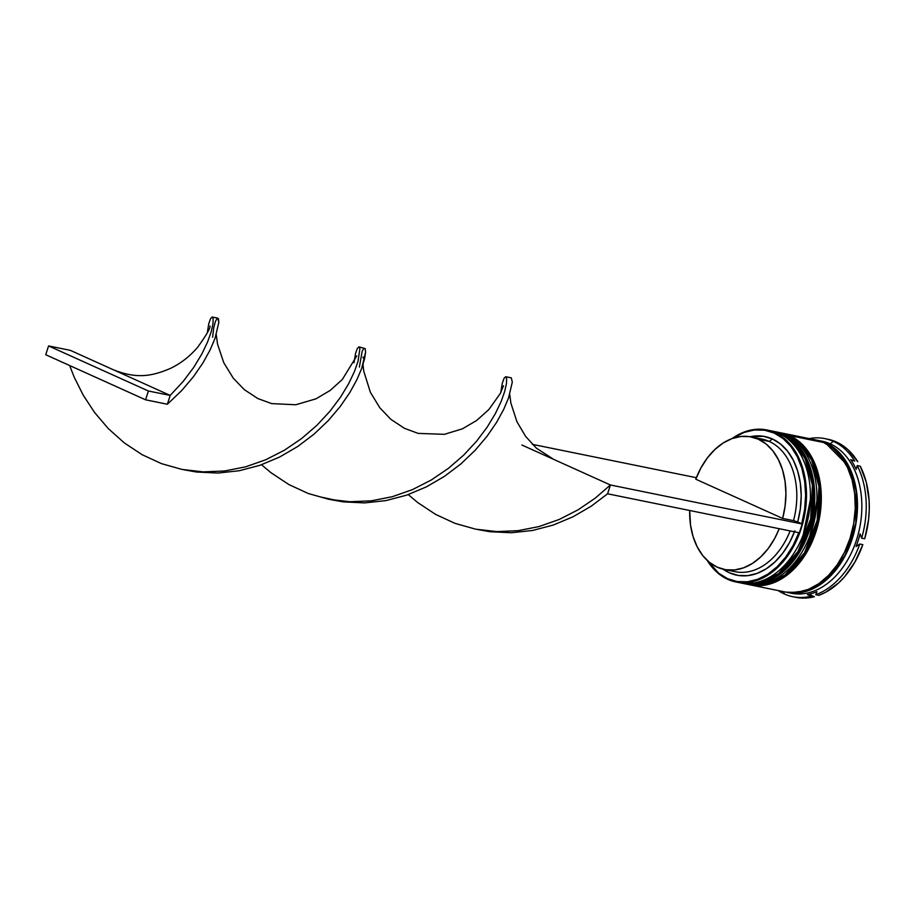 <?xml version="1.0" encoding="UTF-8"?>
<svg xmlns="http://www.w3.org/2000/svg" width="915" height="915" viewBox="0 0 915 915"><rect width="100%" height="100%" fill="white"/><g stroke="black" fill="none" stroke-linecap="round" stroke-linejoin="round"><path stroke-width="1.37" d="M810.347 499.75L803.233 534.749A75.693 52.773 101.5 0 0 810.347 499.75M741.081 583.004L758.752 583.072L778.585 573.591L798.006 551.448L810.644 518.931L812.417 485.076L805.074 458.621L793.477 442.197L781.399 433.916A1.864 1.315 114.3 0 0 780.415 434.168A1.864 1.315 -65.7 0 1 781.399 433.916A77.558 54.065 101.5 0 1 809.455 523.998A77.558 54.065 101.5 0 1 742.385 583.29A77.558 54.065 101.5 0 1 741.081 583.004M742.603 583.335A77.558 54.065 -78.5 0 0 742.82 583.381C769.984 589.718 801.002 562.245 810.358 524.501C820.938 486.917 808.082 444.942 782.039 434.065L781.845 434.007A1.864 1.315 -65.7 0 1 782.051 434.076A1.864 1.315 114.3 0 0 781.845 434.007L793.911 442.288L805.509 458.712L812.852 485.167L811.079 519.022L798.44 551.539L779.02 573.682L759.187 583.164L742.82 583.381A77.558 54.065 -78.5 0 0 809.889 524.089A77.558 54.065 -78.5 0 0 781.845 434.007L781.845 434.007A77.558 54.065 -78.5 0 0 773.747 431.377A77.558 54.065 -78.5 0 0 773.53 431.342M808.3 529.636L811.857 515.248L813.389 500.562L811.857 515.248L808.3 529.636M771.986 431.045L773.301 431.297A77.558 54.065 101.5 0 1 781.399 433.916L773.747 431.377M810.347 499.933L808.803 514.619L803.187 534.875M816.889 501.077L809.764 536.076A75.693 52.773 101.5 0 0 816.889 501.077M747.624 584.33L765.295 584.399L785.116 574.917L804.537 552.774L817.187 520.269L818.948 486.403L811.616 459.948L800.007 443.535L787.941 435.243A1.864 1.315 114.3 0 0 786.957 435.494A1.864 1.315 -65.7 0 1 787.941 435.243A77.558 54.065 101.5 0 1 815.986 525.324A77.558 54.065 101.5 0 1 748.928 584.616A77.558 54.065 101.5 0 1 747.624 584.33L749.362 584.708A77.558 54.065 -78.5 0 0 816.432 525.416A77.558 54.065 -78.5 0 0 788.375 435.334L800.442 443.615L812.051 460.039L819.383 486.494L817.621 520.349L804.983 552.866L785.55 575.009L765.729 584.491L749.362 584.708A77.558 54.065 -78.5 0 1 749.145 584.662M749.362 584.708C776.526 591.044 807.545 563.571 816.901 525.839C827.469 488.244 814.625 446.268 788.581 435.403L788.375 435.334A1.864 1.315 -65.7 0 1 788.593 435.403A1.864 1.315 114.3 0 0 788.375 435.334L788.375 435.334A77.558 54.065 -78.5 0 0 780.278 432.715A77.558 54.065 -78.5 0 0 780.06 432.669M814.842 530.963L818.387 516.575L819.932 501.889L818.387 516.575L814.842 530.963M778.528 432.383L779.843 432.623A77.558 54.065 101.5 0 1 787.941 435.243L780.278 432.715M816.878 501.271L815.345 515.957L809.718 536.201M821.716 441.693L825.765 443.249L848.617 466.398L856.234 491.012L855.811 523.071L845.163 555.233L827.229 578.84L807.796 590.541L791.018 592.634L799.653 592.44L810.415 589.569L820.869 583.884L830.603 575.604L839.249 565.035L846.478 552.603L852.014 538.775L855.639 524.089L857.206 509.106L856.669 494.397L854.05 480.524L849.429 468.034L843.001 457.409L835.018 449.036L825.765 443.249L821.704 441.682M774.239 433.081A76.929 53.63 101.5 0 1 801.712 523.78L804.617 509.575L805.623 495.232L804.674 481.279L801.826 468.194L797.159 456.448L790.846 446.451L783.114 438.571L774.239 433.081L764.54 430.187L754.337 429.97L744.032 432.452L732.801 438.308A76.929 53.63 101.5 0 1 774.239 433.081L774.868 432.589L774.239 433.081M727.745 579.332A77.558 54.065 -78.5 0 0 801.22 528.493A77.558 54.065 -78.5 0 0 774.868 432.589A77.558 54.065 101.5 0 1 802.913 522.671A77.558 54.065 101.5 0 1 735.843 581.963A77.558 54.065 101.5 0 1 727.745 579.332A77.558 54.065 101.5 0 1 707.261 560.472A77.558 54.065 -78.5 0 0 727.745 579.332L727.505 578.657L727.745 579.332M798.841 532.702A76.929 53.63 101.5 0 1 727.505 578.657L737.204 581.563L747.406 581.768L757.723 579.287L767.788 574.197L777.258 566.671L785.791 556.995L793.088 545.489L798.875 532.587M768.714 430.416A77.558 54.065 101.5 0 1 778.791 433.378A77.558 54.065 101.5 0 1 810.358 499.521A77.558 54.065 101.5 0 1 803.153 534.955A77.558 54.065 101.5 0 1 737.822 582.306A77.558 54.065 -78.5 0 0 739.766 582.752A77.558 54.065 -78.5 0 0 806.836 523.471A77.558 54.065 -78.5 0 0 778.791 433.378L774.868 432.589L778.791 433.378A77.558 54.065 -78.5 0 0 770.693 430.759L766.77 429.959A77.558 54.065 101.5 0 1 774.868 432.589A77.558 54.065 -78.5 0 0 732.057 438.571A77.558 54.065 101.5 0 1 766.77 429.959M803.153 534.955L803.313 534.543A75.693 52.773 -78.5 0 0 810.347 499.967L810.358 499.521M776.149 431.891A77.558 54.065 101.5 0 1 785.322 434.716A77.558 54.065 101.5 0 1 816.901 500.86A77.558 54.065 101.5 0 1 809.683 536.282A77.558 54.065 101.5 0 1 745.222 583.85A77.558 54.065 -78.5 0 0 746.308 584.09A77.558 54.065 -78.5 0 0 813.378 524.798A77.558 54.065 -78.5 0 0 785.322 434.716L783.149 434.27A77.558 54.065 101.5 0 1 811.193 524.352A77.558 54.065 101.5 0 1 744.124 583.644A77.558 54.065 101.5 0 1 743.483 583.507L756.922 584.056L767.731 581.174L778.219 575.466L787.998 567.151L796.69 556.549L803.942 544.059L809.5 530.174L813.138 515.431L814.716 500.379L814.178 485.613L811.536 471.694L806.904 459.158L800.453 448.476L792.436 440.081L783.149 434.27L785.322 434.716A77.558 54.065 -78.5 0 0 777.224 432.086L775.051 431.651A77.558 54.065 101.5 0 1 783.149 434.27L774.399 431.525A77.558 54.065 101.5 0 1 775.051 431.651M809.683 536.282L809.844 535.87A75.693 52.773 -78.5 0 0 816.878 501.294L816.901 500.86M792.767 596.706L795.81 597.323A80.657 56.227 -78.5 0 0 814.43 596.717L808.997 594.27L814.43 596.717L811.376 596.1A80.657 56.227 101.5 0 1 792.767 596.706A80.657 56.227 101.5 0 1 784.338 593.972L783.492 591.65L784.338 593.972A80.657 56.227 -78.5 0 0 811.376 596.1L807.373 594.624A78.793 54.934 -78.5 0 0 816.912 591.639L815.78 594.727A80.657 56.227 -78.5 0 0 859.768 544.013L856.017 546.564A78.793 54.934 -78.5 0 0 860.1 533.857L861.656 538.146A80.657 56.227 -78.5 0 0 857.241 465.586L856.177 469.349A78.793 54.934 -78.5 0 0 850.721 459.604L854.724 461.091A80.657 56.227 -78.5 0 0 833.348 441.35L830.225 443.844A77.558 54.065 101.5 0 1 857.858 535.469A77.558 54.065 101.5 0 1 789.039 592.714A77.558 54.065 -78.5 0 0 791.201 593.217A77.558 54.065 -78.5 0 0 858.27 533.925A77.558 54.065 -78.5 0 0 830.225 443.844L825.868 442.963A77.558 54.065 101.5 0 1 853.912 533.045A77.558 54.065 101.5 0 1 786.843 592.337A77.558 54.065 101.5 0 1 785.756 592.096L799.641 592.748L810.45 589.866L820.938 584.147L830.717 575.832L839.398 565.23L846.661 552.751L852.22 538.866L855.857 524.123L857.435 509.072L856.898 494.306L854.255 480.386L849.623 467.84L843.173 457.168L835.143 448.762L825.868 442.963L830.225 443.844A77.558 54.065 -78.5 0 0 822.127 441.224L817.77 440.332A77.558 54.065 101.5 0 1 825.868 442.963L815.677 439.978M750.666 584.971L784.67 591.891A77.558 54.065 -78.5 0 0 851.728 532.599A77.558 54.065 -78.5 0 0 823.683 442.517L789.691 435.597A77.558 54.065 101.5 0 1 817.736 525.679A77.558 54.065 101.5 0 1 750.666 584.971A77.558 54.065 101.5 0 1 750.025 584.834L763.465 585.394L774.273 582.5L784.761 576.793L794.54 568.478L803.221 557.875L810.484 545.386L816.043 531.512L819.68 516.758L821.258 501.717L820.721 486.952L818.079 473.021L813.446 460.485L806.996 449.814L798.967 441.407L789.691 435.597L823.683 442.517L815.437 439.863M827.881 439.234L836.39 441.979A80.657 56.227 -78.5 0 0 827.972 439.246L824.918 438.628A80.657 56.227 101.5 0 1 833.348 441.35L836.39 441.979L842.498 445.376L848.148 449.837L857.778 461.709A80.657 56.227 -78.5 0 0 836.39 441.979L833.348 441.35A80.657 56.227 101.5 0 1 854.724 461.091L850.721 459.604A78.793 54.934 101.5 0 1 856.177 469.349L857.241 465.586A80.657 56.227 101.5 0 1 861.656 538.146L864.709 538.763A80.657 56.227 -78.5 0 0 860.283 466.204L866.288 482.262L869.101 500.425L869.25 509.975L868.564 519.64L864.709 538.763L861.656 538.146L860.1 533.857A78.793 54.934 101.5 0 1 856.017 546.564L859.768 544.013A80.657 56.227 101.5 0 1 815.78 594.727L818.822 595.345A80.657 56.227 -78.5 0 0 862.822 544.642L854.965 561.97L844.602 576.736L838.655 582.889L825.673 592.257L818.822 595.345L815.78 594.727L816.912 591.639A78.793 54.934 101.5 0 1 807.373 594.624L814.43 596.717L807.465 597.941L795.73 597.301M819.943 440.847A77.558 54.065 101.5 0 1 830.225 443.844L833.348 441.35A80.657 56.227 -78.5 0 0 809.169 438.594A80.657 56.227 101.5 0 1 824.918 438.628M756.636 438.514A67.63 47.145 101.5 0 1 769.24 441.442A67.63 47.145 -78.5 0 0 762.172 439.154L751.272 436.947A67.63 47.145 101.5 0 1 758.341 439.223L769.24 441.442L772.363 438.948A70.73 49.307 -78.5 0 0 750.151 436.729L763.465 436.295L772.363 438.948L780.495 443.981L787.575 451.187L793.374 460.325L797.663 471.065L800.305 483.04L801.208 495.816L800.328 508.946L797.708 521.973L802.192 524.009L797.708 521.973A70.73 49.307 -78.5 0 0 772.363 438.948L769.24 441.442A67.63 47.145 101.5 0 1 793.522 520.624L797.708 521.973L793.522 520.624A67.63 47.145 -78.5 0 0 769.24 441.442L758.341 439.223A67.63 47.145 101.5 0 1 782.634 518.416L793.522 520.624L782.634 518.416L695.789 479.208A67.63 47.145 101.5 0 1 751.272 436.947M695.789 479.208L700.913 467.965L707.329 457.969L714.821 449.551L723.113 443.032L731.931 438.617L740.944 436.478L749.854 436.684L758.341 439.223L766.107 444.015L772.866 450.889L778.402 459.604L782.508 469.841L785.047 481.267L785.928 493.448L785.104 505.984L782.634 518.416L695.789 479.208M860.283 466.204L857.241 465.586L860.283 466.204M784.338 593.972A80.657 56.227 101.5 0 1 778.242 590.587A80.657 56.227 -78.5 0 0 784.338 593.972M707.844 561.009L718.63 573.167L727.505 578.657A76.929 53.63 101.5 0 1 707.844 561.009M794.883 530.78L789.531 542.572L782.828 553.072L774.982 561.913L766.301 568.764L757.071 573.408L747.612 575.661L738.279 575.455L729.392 572.79L723.193 569.233A70.73 49.307 -78.5 0 0 794.483 531.809M862.822 544.642L859.768 544.013L862.822 544.642M816.683 440.138A77.558 54.065 101.5 0 1 817.77 440.332M786.751 592.257L797.457 592.302L808.265 589.42L818.765 583.713L828.533 575.398L837.225 564.795L844.476 552.305L850.035 538.42L853.672 523.677L855.25 508.626L854.713 493.86L852.071 479.94L847.439 467.405L840.988 456.722L832.97 448.327L823.683 442.517A77.558 54.065 -78.5 0 0 815.585 439.898L781.593 432.978A77.558 54.065 101.5 0 1 789.691 435.597L780.93 432.852A77.558 54.065 101.5 0 1 781.593 432.978M724.314 569.485A67.63 47.145 101.5 0 1 689.693 510.501L690.539 525.164L693.078 536.579L697.184 546.815L702.72 555.531L709.491 562.405L717.257 567.197L725.732 569.736L734.642 569.942L743.666 567.803L752.473 563.388L760.777 556.869L768.257 548.462L774.685 538.455L779.225 528.71A67.63 47.145 101.5 0 1 724.314 569.485L735.214 571.703A67.63 47.145 -78.5 0 0 790.125 530.929A67.63 47.145 101.5 0 1 729.861 570.125M509.735 394.422L510.89 403.138L516.918 421.678L525.599 436.375L536.442 448.201L553.644 459.353L610.419 484.984L595.242 498.137L578.051 509.838L559.179 519.48L539.026 526.56L518.027 530.689L496.696 531.592L475.526 529.144L455.018 523.357L435.632 514.413L417.789 502.61L408.273 494.592L417.789 502.61L435.632 514.413L455.018 523.357L475.526 529.144L496.696 531.592L518.027 530.689L539.026 526.56L559.179 519.48L578.051 509.838L595.242 498.137L610.419 484.984L607.594 493.791L591.227 506.189L573.03 516.781L553.369 525.016L532.679 530.448L511.428 532.747L490.131 531.741L477.573 529.522L490.131 531.741L511.428 532.747L532.679 530.448L553.369 525.016L573.03 516.781L591.227 506.189L607.594 493.791L799.367 532.804L607.594 493.791L610.419 484.984L802.192 524.009L799.367 532.804L802.192 524.009L610.419 484.984L521.87 445.01M532.404 444.358L696.361 477.71L532.404 444.358M500.757 392.604L502.324 383.122L504.096 378.238L505.698 376.717L506.647 378.513L506.464 383.476L504.737 391.311L501.111 401.571L495.312 413.717L487.169 427.156L476.612 441.19L463.676 455.132L448.499 468.286L431.308 479.986L412.436 489.628L392.283 496.708L371.296 500.837L349.953 501.74L328.782 499.293L308.275 493.505L288.888 484.561L271.057 472.758L261.53 464.74L271.057 472.758L288.888 484.561L308.275 493.505L328.782 499.293L349.953 501.74L371.296 500.837L392.283 496.708L412.436 489.628L431.308 479.986L448.499 468.286L463.676 455.132L476.612 441.19L487.169 427.156L495.312 413.717L501.111 401.571L504.737 391.311L506.464 383.476L506.647 378.513L505.698 376.717L504.096 378.238L502.324 383.122L500.757 392.604M212.623 337.212L213.755 327.65L215.437 321.359L217.175 318.386L218.468 318.775L218.822 322.423L215.025 338.344L210.187 349.759L203.061 362.729L193.534 376.591L181.605 390.671L167.365 404.236L170.19 395.429L148.402 391.002L170.19 395.429L70.375 350.365L48.575 345.927L45.75 354.734L145.577 399.809L148.402 391.002L48.575 345.927L70.375 350.365L170.19 395.429L183.126 381.486L193.683 367.453L201.826 354.013L207.625 341.867L211.251 331.607L212.978 323.773L213.161 318.809L212.211 317.013L210.61 318.534L208.837 323.418L207.27 332.9L208.837 323.418L210.61 318.534L212.314 317.036L213.161 318.809L212.978 323.773L211.251 331.607L207.625 341.867L201.826 354.013L193.683 367.453L183.126 381.486L170.19 395.429L167.365 404.236L181.605 390.671L193.534 376.591L203.061 362.729L210.187 349.759L215.025 338.344L218.822 322.423L217.816 318.146L212.314 317.036M340.906 501.111C337.978 501.134 331.344 499.784 320.982 497.051L343.388 501.889L364.696 502.895L385.936 500.597L406.626 495.164L426.287 486.929L444.484 476.338L460.851 463.939L475.091 450.374L487.02 436.295L496.548 422.433L503.662 409.463L508.511 398.048L512.309 382.127L511.291 377.849L512.309 382.127L508.511 398.048L503.662 409.463L496.548 422.433L487.02 436.295L475.091 450.374L460.851 463.939L444.484 476.338L426.287 486.929L406.626 495.164L385.936 500.597L364.696 502.895L343.388 501.889L330.83 499.67M69.643 365.52L74.172 377.094L83.185 395.108L94.611 412.528L108.37 428.666L124.314 442.906L142.145 454.709L161.532 463.653L182.039 469.441L203.222 471.888L224.552 470.985L245.54 466.856L265.693 459.776L284.565 450.134L301.756 438.434L316.933 425.281L329.869 411.338L340.426 397.304L348.569 383.865L354.368 371.719L357.994 361.459L359.904 348.661L358.954 346.865L357.353 348.386L355.58 353.27L354.013 362.752L355.58 353.27L357.353 348.386L358.954 346.865L359.904 348.661L357.994 361.459L354.368 371.719L348.569 383.865L340.426 397.304L329.869 411.338L316.933 425.281L301.756 438.434L284.565 450.134L265.693 459.776L245.54 466.856L224.552 470.985L203.222 471.888L182.039 469.441L161.532 463.653L142.145 454.709L124.314 442.906L108.37 428.666L94.611 412.528L83.185 395.108L74.172 377.094L69.643 365.52M359.366 367.064L362.18 351.211L363.918 348.238L365.211 348.626L365.565 352.275L361.768 368.196L356.93 379.611L349.804 392.581L340.277 406.443L328.348 420.523L314.108 434.087L297.741 446.486L279.544 457.077L259.894 465.312L239.192 470.745L217.953 473.044L196.645 472.037L184.087 469.818L196.645 472.037L217.953 473.044L239.192 470.745L259.894 465.312L279.544 457.077L297.741 446.486L314.108 434.087L328.348 420.523L340.277 406.443L349.804 392.581L356.93 379.611L361.768 368.196L364.547 358.92L365.565 352.275L365.211 348.626L359.057 346.888M145.577 399.809L167.365 404.236L145.577 399.809L148.402 391.002L48.575 345.927L45.75 354.734L145.577 399.809M741.07 582.992L742.82 583.381M739.766 582.752L735.843 581.963M746.308 584.09L744.124 583.644M791.201 593.217L786.843 592.337M505.801 376.74L511.291 377.849M356.77 355.889L342.336 379.473L330.166 390.442L315.95 398.849L295.774 404.762L271.698 403.606L257.893 398.574L244.305 389.653L233.291 378.204L223.763 362.695L217.553 344.189L216.249 334.707M503.513 385.741L500.299 393.473L488.827 409.588L476.646 420.488L462.418 428.826L444.393 434.328L418.178 433.39L404.384 428.3L390.819 419.31L379.839 407.804L370.358 392.238L363.758 371.158L362.992 364.57M113.426 369.797C136.095 378.741 150.998 376.774 170.625 368.322C180.976 363.278 189.988 356.255 197.663 347.243C206.378 335.073 210.484 328.062 209.993 326.209L210.027 326.037M363.163 357.022L362.969 357.879"/></g></svg>
